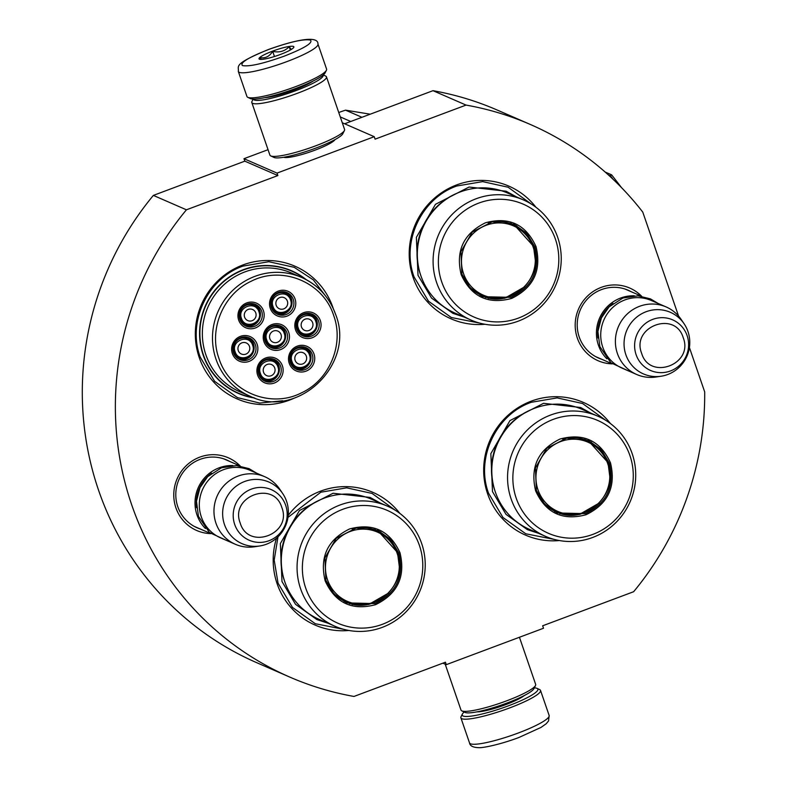 <?xml version="1.0" encoding="UTF-8"?>
<svg xmlns="http://www.w3.org/2000/svg" width="787" height="787" viewBox="0 0 787 787"><rect width="100%" height="100%" fill="white"/><g stroke="black" fill="none" stroke-linecap="round" stroke-linejoin="round"><path stroke-width="1.18" d="M277.88 175.56L186.43 209.804L153.367 195.402L244.816 161.158L277.88 175.56L277.034 173.101L374.248 136.692L375.094 139.151L466.061 105.084A301.352 293.394 -66.5 0 1 530.359 124.484A301.352 293.394 -66.5 0 1 642.772 212.106L678.571 316.069M689.412 347.539L704.69 391.906A301.352 293.394 -66.5 0 1 633.624 591.726L542.656 625.793L543.502 628.252L446.288 664.661L445.442 662.201L353.993 696.446A301.352 293.394 -66.5 0 1 289.695 677.046A301.352 293.394 -66.5 0 1 186.43 209.804M612.197 363.86A39.635 38.593 -66.5 0 1 575.592 330.865A39.635 38.593 -66.5 0 1 601.199 287.383A39.635 38.593 -66.5 0 1 641.641 296.246M210.778 533.616A39.635 38.593 -66.5 0 1 174.173 500.621A39.635 38.593 -66.5 0 1 199.78 457.139A39.635 38.593 -66.5 0 1 240.232 466.002M333.275 308.563A72.374 70.466 113.5 0 0 332.931 307.55A72.374 70.466 113.5 0 0 242.819 264.993A72.374 70.466 113.5 0 0 199.259 357.613A72.374 70.466 113.5 0 0 294.269 398.124M399.904 513.449A72.374 70.466 113.5 0 0 288.219 515.387M276.512 538.19A72.374 70.466 113.5 0 0 277.113 583.728A72.374 70.466 113.5 0 0 348.926 630.476M610.397 423.514A72.374 70.466 113.5 0 0 520.699 406.102A72.374 70.466 113.5 0 0 487.606 493.793A72.374 70.466 113.5 0 0 559.419 540.551M535.917 207.237A72.374 70.466 113.5 0 0 446.219 189.815A72.374 70.466 113.5 0 0 413.136 277.516A72.374 70.466 113.5 0 0 484.949 324.264M289.695 677.046L256.631 662.644A301.352 293.394 -66.5 0 1 153.367 195.402M446.288 664.661L442.865 663.166M466.061 105.084L432.998 90.682A301.352 293.394 -66.5 0 1 497.295 110.082L530.359 124.484M432.998 90.682L344.617 123.785M374.248 136.692L342.276 122.762M277.034 173.101L243.97 158.699L268.042 149.687M283.723 157.272A27.584 4.319 -19 0 0 314.889 150.209A27.584 4.319 -19 0 0 335.006 139.614M243.97 158.699L244.816 161.158M601.721 359.265A37.009 36.025 -66.5 0 1 598.612 358.085A37.009 36.025 -66.5 0 1 577.235 323.3A37.009 36.025 -66.5 0 1 601.494 289.596A37.009 36.025 -66.5 0 1 628.164 290.236A37.009 36.025 -66.5 0 1 631.154 291.702M200.311 529.021A37.009 36.025 -66.5 0 1 197.193 527.841A37.009 36.025 -66.5 0 1 175.826 493.055A37.009 36.025 -66.5 0 1 200.075 459.362A37.009 36.025 -66.5 0 1 226.745 459.992A37.009 36.025 -66.5 0 1 229.735 461.457M254.762 398.025A66.846 65.085 113.5 0 1 238.245 393.362A66.846 65.085 113.5 0 1 203.203 355.193A66.846 65.085 -66.5 0 1 220.734 283.92A66.846 65.085 -66.5 0 1 291.633 270.787A66.846 65.085 -66.5 0 1 306.3 279.71M289.144 269.764A66.846 65.085 -66.5 0 1 291.888 271.19M235.805 392.241A66.846 65.085 113.5 0 0 238.717 393.284M287.973 517.393L320.83 492.219L346.654 487.832L372.054 493.429L395.517 510.429M343.732 629.325L315.302 623.727L292.489 607.446L278.057 583.157L274.191 560.078L277.988 536.832M282.631 400.77L259.7 403.062L237.448 397.612L214.625 381.321L200.193 357.032C187.09 321.913 207.591 278.323 242.967 266.104L268.79 261.717L294.19 267.314L313.344 279.897L327.284 298.234M479.755 323.113L451.325 317.515L428.502 301.224L414.07 276.935C400.967 241.816 421.468 198.226 456.844 185.998L482.667 181.62L508.068 187.208L531.54 204.217M554.225 539.4L525.795 533.793L502.982 517.512L488.55 493.223C475.437 458.103 495.938 414.513 531.323 402.285L557.147 397.897L582.547 403.495L606.01 420.504M534.314 687.877A40.009 6.266 161 0 1 537.059 688.369A40.009 6.266 161 0 1 508.412 705.821A40.009 6.266 161 0 1 463.09 716.003A40.009 6.266 161 0 1 462.363 714.094A40.009 6.266 161 0 1 464.222 712.009M537.059 688.369L539.685 689.609A42.114 6.591 161 0 1 540.521 690.425A42.114 6.591 161 0 1 509.523 707.975A42.114 6.591 161 0 1 461.821 718.698A42.114 6.591 161 0 1 460.897 717.852A42.114 6.591 161 0 1 461.054 716.682L462.363 714.094M250.345 98.532A40.009 6.266 -19 0 0 250.423 98.572A40.009 6.266 -19 0 0 250.502 98.611A40.009 6.266 -19 0 0 295.823 88.419A40.009 6.266 -19 0 0 325.12 72.857L326.418 70.259A42.114 6.591 -19 0 0 326.585 69.099L317.958 44.033C318.322 36.566 301.519 37.737 268.574 49.453C231.84 64.652 239.209 66.069 238.323 71.45A42.114 6.591 -19 0 0 286.95 61.583A42.114 6.591 -19 0 0 317.958 44.033M238.323 71.45L246.951 96.516A42.114 6.591 -19 0 0 247.797 97.332A42.114 6.591 -19 0 0 247.885 97.372A42.114 6.591 -19 0 0 295.587 86.649A42.114 6.591 -19 0 0 326.418 70.259M284.156 56.182C304.372 48.243 313.137 42.882 310.472 40.078C303.772 38.799 289.852 41.927 268.731 49.463C248.525 57.402 239.75 62.773 242.416 65.567C249.115 66.856 263.035 63.727 284.156 56.182M280.3 54.5A18.426 2.882 -19 0 0 293.797 47.338A18.426 2.882 -19 0 0 272.587 51.145A18.426 2.882 -19 0 0 259.395 59.182A18.426 2.882 -19 0 0 280.3 54.5M291.308 49.433L289.183 46.708C284.727 51.293 279.237 52.837 272.686 51.342C269.508 56.477 265.288 58.572 260.015 57.628L261.274 59.409M272.686 51.342L274.466 56.516M289.183 46.708L290.324 50.024M465.019 712.392A36.851 5.775 -19 0 0 465.087 712.422A36.851 5.775 -19 0 0 465.156 712.461A36.851 5.775 -19 0 0 506.897 703.076A36.851 5.775 -19 0 0 533.881 688.733L535.514 685.497A39.478 6.178 -19 0 0 535.672 684.405L519.44 637.263M445.196 664.179L461.015 710.11A39.478 6.178 -19 0 0 461.802 710.877A39.478 6.178 -19 0 0 461.88 710.907A39.478 6.178 -19 0 0 506.602 700.853A39.478 6.178 -19 0 0 535.514 685.497M253.414 99.083A36.851 5.775 -19 0 0 254.27 99.979A36.851 5.775 -19 0 0 296.01 90.594A36.851 5.775 -19 0 0 323.073 75.099M253.168 99.073L251.968 101.454A39.478 6.178 -19 0 0 251.81 102.546A39.478 6.178 -19 0 0 252.686 103.343A39.478 6.178 -19 0 0 297.407 93.289A39.478 6.178 -19 0 0 326.467 76.841A39.478 6.178 -19 0 0 325.67 76.073L323.26 74.932M264.875 97.647A29.217 4.574 -19 0 0 294.407 89.895A29.217 4.574 -19 0 0 313.157 81.022M273.925 157.42A36.851 5.775 -19 0 0 273.994 157.459A36.851 5.775 -19 0 0 274.073 157.489A36.851 5.775 -19 0 0 315.813 148.104A36.851 5.775 -19 0 0 342.788 133.77L344.421 130.524A39.478 6.178 -19 0 0 344.578 129.432L326.467 76.841M251.81 102.546L269.921 155.137A39.478 6.178 -19 0 0 270.718 155.905A39.478 6.178 -19 0 0 270.797 155.944A39.478 6.178 -19 0 0 315.518 145.89A39.478 6.178 -19 0 0 344.421 130.524M205.437 528.539A36.851 35.877 -66.5 0 1 197.006 514.964A36.851 35.877 113.5 0 1 232.873 465.54M211.605 473.213A35.789 34.844 113.5 0 0 196.563 507.743M235.274 544.25L220.626 537.875A36.851 35.877 -66.5 0 1 201.305 516.833A36.851 35.877 113.5 0 1 210.975 477.552A36.851 35.877 113.5 0 1 250.05 470.311L264.707 476.696A36.851 35.877 113.5 0 0 225.623 483.936A36.851 35.877 113.5 0 0 215.963 523.217A36.851 35.877 -66.5 0 0 235.274 544.25A36.851 35.877 -66.5 0 0 254.673 546.758L259.769 545.971A33.615 32.729 -66.5 0 1 224.462 524.496A33.615 32.729 113.5 0 1 240.694 483.287A33.615 32.729 113.5 0 1 282.641 493.459L279.749 489.189A36.851 35.877 113.5 0 0 264.707 476.696M282.641 493.459A33.615 32.729 113.5 0 1 286.547 501.25A33.615 32.729 -66.5 0 1 259.769 545.971M606.846 358.783A36.851 35.877 -66.5 0 1 598.425 345.208A36.851 35.877 113.5 0 1 634.283 295.784M613.024 303.457A35.789 34.844 113.5 0 0 597.982 337.987M636.693 374.494L622.035 368.109A36.851 35.877 -66.5 0 1 602.724 347.077A36.851 35.877 113.5 0 1 612.384 307.796A36.851 35.877 113.5 0 1 651.469 300.555L666.117 306.93A36.851 35.877 113.5 0 0 627.042 314.18A36.851 35.877 113.5 0 0 617.382 353.461A36.851 35.877 -66.5 0 0 636.693 374.494A36.851 35.877 -66.5 0 0 656.092 376.993L661.188 376.216A33.615 32.729 -66.5 0 1 625.872 354.74A33.615 32.729 113.5 0 1 642.113 313.531A33.615 32.729 113.5 0 1 684.06 323.703L681.158 319.433A36.851 35.877 113.5 0 0 666.117 306.93M684.06 323.703A33.615 32.729 113.5 0 1 687.956 331.494A33.615 32.729 -66.5 0 1 661.188 376.216M310.235 354.534A10.526 10.251 113.5 0 0 293.551 350.589A10.526 10.251 113.5 0 0 296.315 367.824A10.526 10.251 113.5 0 0 310.255 354.583M309.488 354.996C306.094 343.378 287.521 350.333 291.987 361.548C295.381 373.166 313.954 366.211 309.488 354.996M306.33 356.177A6.05 5.893 -66.5 0 1 298.322 363.82A6.05 5.893 -66.5 0 1 295.145 360.367A6.05 5.893 113.5 0 1 303.152 352.724A6.05 5.893 113.5 0 1 306.33 356.177M284.963 332.921A10.526 10.251 113.5 0 0 268.278 328.976A10.526 10.251 113.5 0 0 271.033 346.211A10.526 10.251 113.5 0 0 284.983 332.98M284.215 333.383C280.821 321.765 262.238 328.72 266.714 339.935C270.108 351.553 288.681 344.598 284.215 333.383M281.048 334.564A6.05 5.893 -66.5 0 1 273.04 342.207A6.05 5.893 -66.5 0 1 269.872 338.754A6.05 5.893 113.5 0 1 277.88 331.111A6.05 5.893 113.5 0 1 281.048 334.564M277.358 312.773C287.511 314.357 292.164 309.94 291.308 299.503A10.526 10.251 113.5 0 0 274.594 295.538A10.526 10.251 113.5 0 0 277.358 312.773A10.526 10.251 113.5 0 0 291.298 299.532M290.531 299.936C287.137 288.327 268.564 295.282 273.03 306.497C276.424 318.105 294.997 311.15 290.531 299.936M287.373 301.126A6.05 5.893 -66.5 0 1 279.365 308.77A6.05 5.893 -66.5 0 1 276.188 305.307A6.05 5.893 113.5 0 1 284.196 297.663A6.05 5.893 113.5 0 1 287.373 301.126M253.365 344.755A10.526 10.251 113.5 0 0 236.68 340.81A10.526 10.251 113.5 0 0 239.445 358.046A10.526 10.251 113.5 0 0 253.384 344.804M252.617 345.218C249.223 333.599 230.65 340.555 235.116 351.769C238.51 363.387 257.083 356.432 252.617 345.218M249.459 346.398A6.05 5.893 -66.5 0 1 241.452 354.042A6.05 5.893 -66.5 0 1 238.274 350.589A6.05 5.893 113.5 0 1 246.282 342.945A6.05 5.893 113.5 0 1 249.459 346.398M278.647 366.368A10.526 10.251 113.5 0 0 261.963 362.423A10.526 10.251 113.5 0 0 264.717 379.659A10.526 10.251 113.5 0 0 278.657 366.417L273.128 360.357M277.89 366.831C274.496 355.212 255.923 362.168 260.389 373.382C263.783 385 282.356 378.035 277.89 366.831M274.732 368.011A6.05 5.893 -66.5 0 1 266.724 375.655A6.05 5.893 -66.5 0 1 263.547 372.192A6.05 5.893 113.5 0 1 271.554 364.558A6.05 5.893 113.5 0 1 274.732 368.011M259.69 311.308A10.526 10.251 113.5 0 0 243.006 307.373A10.526 10.251 113.5 0 0 245.76 324.608A10.526 10.251 113.5 0 0 259.7 311.367L254.171 305.297M258.933 311.77C255.539 300.152 236.966 307.117 241.432 318.322C244.826 329.94 263.399 322.985 258.933 311.77M255.775 312.951A6.05 5.893 -66.5 0 1 247.767 320.594A6.05 5.893 -66.5 0 1 244.6 317.141A6.05 5.893 113.5 0 1 252.597 309.498A6.05 5.893 113.5 0 1 255.775 312.951M302.631 334.386C312.793 335.97 317.436 331.543 316.581 321.116A10.526 10.251 113.5 0 0 299.877 317.151A10.526 10.251 113.5 0 0 302.631 334.386A10.526 10.251 113.5 0 0 316.581 321.145M315.803 321.549C312.409 309.93 293.836 316.886 298.303 328.1C301.696 339.718 320.279 332.763 315.803 321.549M312.646 322.729A6.05 5.893 -66.5 0 1 304.638 330.373A6.05 5.893 -66.5 0 1 301.47 326.92A6.05 5.893 113.5 0 1 309.478 319.276A6.05 5.893 113.5 0 1 312.646 322.729M272.204 325.838A11.844 11.53 -66.5 0 1 287.58 337.17A11.844 11.53 -66.5 0 1 271.279 347.756A11.844 11.53 -66.5 0 1 272.204 325.838M279.788 325.68A11.844 11.53 -66.5 0 1 270.364 347.303M280.654 349.576A13.418 13.064 -66.5 0 1 263.95 341.686A13.418 13.064 -66.5 0 1 272.027 324.51A13.418 13.064 -66.5 0 1 288.74 332.399A13.418 13.064 -66.5 0 1 280.654 349.576M240.606 337.672A11.844 11.53 -66.5 0 1 255.991 349.005A11.844 11.53 -66.5 0 1 239.691 359.59A11.844 11.53 -66.5 0 1 240.606 337.672M248.19 337.505A11.844 11.53 -66.5 0 1 238.766 359.138M249.066 361.41A13.418 13.064 -66.5 0 1 232.352 353.52A13.418 13.064 -66.5 0 1 240.429 336.344A13.418 13.064 -66.5 0 1 257.142 344.234A13.418 13.064 -66.5 0 1 249.066 361.41M246.931 304.225A11.844 11.53 -66.5 0 1 262.307 315.557A11.844 11.53 -66.5 0 1 246.006 326.143A11.844 11.53 -66.5 0 1 246.931 304.225M254.506 304.067A11.844 11.53 -66.5 0 1 245.091 325.7M255.382 327.963A13.418 13.064 -66.5 0 1 238.668 320.073A13.418 13.064 -66.5 0 1 246.754 302.897A13.418 13.064 -66.5 0 1 263.458 310.786A13.418 13.064 -66.5 0 1 255.382 327.963M273.502 381.4A11.844 11.53 113.5 0 0 274.417 359.482A11.844 11.53 113.5 0 0 258.126 370.067A11.844 11.53 113.5 0 0 273.502 381.4M264.048 380.751A11.844 11.53 113.5 0 0 273.463 359.118M265.711 357.957A13.418 13.064 113.5 0 0 257.624 375.133A13.418 13.064 113.5 0 0 274.338 383.023A13.418 13.064 113.5 0 0 282.415 365.847A13.418 13.064 113.5 0 0 265.711 357.957M303.802 314.003A11.844 11.53 113.5 0 0 302.877 335.921A11.844 11.53 113.5 0 0 319.178 325.336A11.844 11.53 113.5 0 0 303.802 314.003M301.962 335.478A11.844 11.53 113.5 0 0 311.386 313.846M312.252 337.741A13.418 13.064 113.5 0 0 320.329 320.565A13.418 13.064 113.5 0 0 303.625 312.675A13.418 13.064 113.5 0 0 295.538 329.851A13.418 13.064 113.5 0 0 312.252 337.741M278.519 292.4A11.844 11.53 113.5 0 0 277.604 314.318A11.844 11.53 113.5 0 0 293.905 303.733A11.844 11.53 113.5 0 0 278.519 292.4M276.68 313.865A11.844 11.53 113.5 0 0 286.104 292.233M286.98 316.138A13.418 13.064 113.5 0 0 295.056 298.962A13.418 13.064 113.5 0 0 278.342 291.062A13.418 13.064 113.5 0 0 270.266 308.238A13.418 13.064 113.5 0 0 286.98 316.138M305.1 369.575A11.844 11.53 -66.5 0 1 289.714 358.233A11.844 11.53 -66.5 0 1 306.015 347.647A11.844 11.53 -66.5 0 1 305.1 369.575M305.061 347.283A11.844 11.53 -66.5 0 1 295.637 368.916M297.299 346.123A13.418 13.064 -66.5 0 1 314.013 354.012A13.418 13.064 -66.5 0 1 305.936 371.189A13.418 13.064 -66.5 0 1 289.223 363.299A13.418 13.064 -66.5 0 1 297.299 346.123M218.983 358.528C229.381 391.857 270.521 408.955 301.519 392.821C329.487 380.042 344.342 344.381 333.698 315.557C323.3 282.228 282.169 265.14 251.161 281.264C223.203 294.043 208.339 329.714 218.983 358.528M286.232 268.721L291.583 271.053A66.59 64.829 -66.5 0 0 220.96 284.137A66.59 64.829 -66.5 0 0 203.499 355.124A66.59 64.829 113.5 0 0 238.402 393.146A66.59 64.829 113.5 0 0 253.512 397.583M335.577 314.416A64.741 63.029 113.5 0 0 301.647 277.447L291.515 273.03A64.741 63.029 -66.5 0 0 222.849 285.76A64.741 63.029 -66.5 0 0 205.869 354.78A64.741 63.029 113.5 0 0 239.809 391.749L249.941 396.166C297.545 420.042 355.852 364.391 335.636 314.466C329.409 297.27 318.076 284.933 301.647 277.447A64.741 63.029 113.5 0 0 232.982 290.167A64.741 63.029 113.5 0 0 216.002 359.197A64.741 63.029 113.5 0 0 249.941 396.166M291.583 271.053A66.59 64.829 -66.5 0 1 305.12 279.09M400.003 552.789C405.698 576.615 397.573 593.9 375.606 604.662C352.104 610.928 335.282 602.99 325.149 580.826C319.453 556.999 327.579 539.715 349.546 528.962C373.048 522.686 389.87 530.635 400.003 552.789M398.812 553.054C404.361 576.261 396.441 593.103 375.055 603.58L346.595 602.901L333.914 593.86L325.897 580.363L324.923 557.865L336.256 538.278L356.167 528.038L378.124 530.517L390.795 539.567L398.812 553.054M374.169 529.061L374.189 529.651M375.429 529.474A88.164 85.842 -66.5 0 1 375.458 530.113M344.48 601.229A88.164 85.842 -66.5 0 1 343.988 601.652M380.731 531.933A88.164 85.842 -66.5 0 1 380.751 532.651M349.949 603.383A88.164 85.842 -66.5 0 1 349.408 603.845M389.152 538.652L389.585 539.754M352.812 604.131L352.419 604.623M393.136 543.669L392.526 543.404M397.396 552.208A71.587 69.699 -66.5 0 1 397.376 552.74M387.312 506.1L371.553 499.233A65.537 63.806 113.5 0 0 302.051 512.121A65.537 63.806 113.5 0 0 284.864 581.986A65.537 63.806 -66.5 0 0 319.217 619.399L334.977 626.265A65.537 63.806 -66.5 0 1 300.624 588.853A65.537 63.806 113.5 0 1 317.81 518.977A65.537 63.806 113.5 0 1 387.312 506.1A65.537 63.806 113.5 0 1 421.665 543.522A65.537 63.806 -66.5 0 1 404.479 613.388A65.537 63.806 -66.5 0 1 334.977 626.265M419.441 545.509A61.583 59.96 113.5 0 0 342.778 509.297A61.583 59.96 113.5 0 0 305.71 588.105A61.583 59.96 -66.5 0 0 382.374 624.317A61.583 59.96 -66.5 0 0 419.441 545.509M345.936 602.616L368.67 604.514L388.739 592.955M399.53 568.253L397.494 552.484L377.475 530.241M327.963 623.215L316.905 619.576L295.518 604.308L281.992 581.534L280.349 543.581L299.463 510.527L333.068 493.252L370.106 497.433L380.298 503.05M397.248 553.664A37.756 36.763 -66.5 0 1 374.523 601.986A37.756 36.763 -66.5 0 1 327.51 579.783A37.756 36.763 113.5 0 1 350.245 531.461A37.756 36.763 113.5 0 1 397.248 553.664M352.212 528.992A38.819 37.796 113.5 0 1 376.924 530.713C386.879 535.258 393.746 542.715 397.504 553.094C409.614 583.029 374.71 616.241 345.916 601.898A38.819 37.796 -66.5 0 1 327.845 585.016M536.026 246.577C541.722 270.394 533.596 287.688 511.629 298.44C488.127 304.717 471.305 296.768 461.172 274.614C455.466 250.787 463.602 233.503 485.559 222.741C509.071 216.474 525.893 224.413 536.026 246.577M534.835 246.843C540.384 270.039 532.455 286.881 511.068 297.358L482.608 296.689L469.937 287.639L461.92 274.151L460.946 251.653L472.269 232.057L492.19 221.826L514.137 224.305L526.818 233.345L534.835 246.843M510.183 222.839L510.212 223.439M511.452 223.252A88.164 85.842 -66.5 0 1 511.471 223.892M480.503 295.017A88.164 85.842 -66.5 0 1 480.011 295.44M516.744 225.721A88.164 85.842 -66.5 0 1 516.774 226.44M485.963 297.161A88.164 85.842 -66.5 0 1 485.431 297.634M525.175 232.431L525.598 233.542M488.835 297.919L488.442 298.411M529.159 237.458L528.549 237.192M533.409 245.987A71.587 69.699 -66.5 0 1 533.399 246.518M523.335 199.888L507.576 193.022A65.537 63.806 113.5 0 0 438.074 205.899A65.537 63.806 113.5 0 0 420.888 275.765A65.537 63.806 -66.5 0 0 455.24 313.187L471 320.053A65.537 63.806 -66.5 0 1 436.647 282.631A65.537 63.806 113.5 0 1 453.833 212.765A65.537 63.806 113.5 0 1 523.335 199.888A65.537 63.806 113.5 0 1 557.678 237.3A65.537 63.806 -66.5 0 1 540.492 307.176A65.537 63.806 -66.5 0 1 471 320.053M555.465 239.297A61.583 59.96 113.5 0 0 478.791 203.085A61.583 59.96 113.5 0 0 441.723 281.894A61.583 59.96 -66.5 0 0 518.397 318.105A61.583 59.96 -66.5 0 0 555.465 239.297M481.949 296.394L504.693 298.293L524.752 286.743M535.553 262.032L533.507 246.272L513.498 224.029M463.986 316.994L452.928 313.354L431.542 298.086L418.015 275.322L416.362 237.359L435.477 204.305L469.082 187.04L506.12 191.221L516.321 196.829M338.764 112.541A100.008 97.372 -66.5 0 1 339.925 112.098A100.008 97.372 113.5 0 1 345.582 110.17L370.224 114.194M350.746 121.483L340.269 116.929M361.941 117.293L345.582 110.17M533.271 247.452A37.756 36.763 -66.5 0 1 510.547 295.774A37.756 36.763 -66.5 0 1 463.533 273.571A37.756 36.763 113.5 0 1 486.258 225.249A37.756 36.763 113.5 0 1 533.271 247.452M488.235 222.78A38.819 37.796 113.5 0 1 512.937 224.502C522.902 229.047 529.759 236.503 533.517 246.872C545.627 276.808 510.733 310.029 481.939 295.676A38.819 37.796 -66.5 0 1 463.868 278.805M610.496 462.864C616.191 486.681 608.066 503.975 586.099 514.728C562.597 521.004 545.775 513.055 535.642 490.891C529.946 467.075 538.072 449.78 560.039 439.028C583.541 432.752 600.363 440.7 610.496 462.864M609.305 463.13C614.854 486.327 606.934 503.168 585.548 513.645L557.088 512.976L544.407 503.926L536.39 490.439L535.416 467.94L546.749 448.344L566.66 438.113L588.617 440.592L601.288 449.633L609.305 463.13M584.662 439.126L584.682 439.717M585.922 439.54A88.164 85.842 -66.5 0 1 585.951 440.179M554.973 511.304A88.164 85.842 -66.5 0 1 554.481 511.717M591.224 442.009A88.164 85.842 -66.5 0 1 591.244 442.717M560.442 513.449A88.164 85.842 -66.5 0 1 559.901 513.921M599.645 448.718L600.078 449.83M603.629 453.745L603.019 453.479M607.889 462.274A71.587 69.699 -66.5 0 1 607.869 462.805M597.805 416.175L582.046 409.309A65.537 63.806 113.5 0 0 512.544 422.186A65.537 63.806 113.5 0 0 495.357 492.052A65.537 63.806 -66.5 0 0 529.71 529.474L545.47 536.341A65.537 63.806 -66.5 0 1 511.117 498.919A65.537 63.806 113.5 0 1 528.303 429.053A65.537 63.806 113.5 0 1 597.805 416.175A65.537 63.806 113.5 0 1 632.158 453.587A65.537 63.806 -66.5 0 1 614.972 523.453A65.537 63.806 -66.5 0 1 545.47 536.341M629.934 455.584A61.583 59.96 113.5 0 0 553.271 419.373A61.583 59.96 113.5 0 0 516.203 498.171A61.583 59.96 -66.5 0 0 592.867 534.383A61.583 59.96 -66.5 0 0 629.934 455.584M556.429 512.681L579.163 514.58L599.232 503.031M610.023 478.319L607.987 462.549L587.968 440.317M538.456 533.281L527.398 529.641L506.011 514.373L492.485 491.609L490.842 453.646L509.956 420.592L543.561 403.318L580.599 407.499L590.791 413.116M607.741 463.73A37.756 36.763 -66.5 0 1 585.016 512.052A37.756 36.763 -66.5 0 1 538.003 489.848A37.756 36.763 113.5 0 1 560.737 441.527A37.756 36.763 113.5 0 1 607.741 463.73M562.705 439.057A38.819 37.796 113.5 0 1 587.417 440.779C597.372 445.334 604.239 452.791 607.997 463.159C620.107 493.095 585.203 526.316 556.409 511.963A38.819 37.796 -66.5 0 1 538.338 495.082M605.124 172.019L611.627 174.842L621.514 187.611M608.449 174.98L610.407 175.835L611.627 174.842M610.407 175.835L613.063 179.259M476.922 711.861A27.112 4.25 -19 0 0 505.707 704.64A27.112 4.25 -19 0 0 524.211 695.58M540.521 690.425L549.159 715.501A42.114 6.591 161 0 1 518.161 733.051A42.114 6.591 161 0 1 469.524 742.918L460.897 717.852M234.703 524.467A27.604 26.876 113.5 0 0 269.075 540.699A27.604 26.876 113.5 0 0 285.691 505.372A27.604 26.876 113.5 0 0 251.319 489.13A27.604 26.876 113.5 0 0 234.703 524.467M240.212 523.06C248.249 550.684 292.449 534.127 281.815 507.487C273.768 479.863 229.568 496.42 240.212 523.06M636.112 354.711A27.604 26.876 113.5 0 0 670.485 370.943A27.604 26.876 113.5 0 0 687.11 335.616A27.604 26.876 113.5 0 0 652.738 319.374A27.604 26.876 113.5 0 0 636.112 354.711M641.631 353.304C649.668 380.928 693.868 364.371 683.224 337.721C675.187 310.108 630.987 326.664 641.631 353.304M285.061 582.537A64.396 62.694 -66.5 0 1 284.5 580.973A64.396 62.694 113.5 0 1 321.303 499.342M394.966 547.319A70.869 68.99 113.5 0 0 394.946 546.68M421.084 276.326A64.396 62.694 -66.5 0 1 420.524 274.761A64.396 62.694 113.5 0 1 457.316 193.12M530.989 241.097A70.869 68.99 113.5 0 0 530.959 240.468M495.554 492.613A64.396 62.694 -66.5 0 1 494.993 491.049A64.396 62.694 113.5 0 1 531.796 409.407M605.459 457.385A70.869 68.99 113.5 0 0 605.439 456.745M549.159 715.501L548.559 720.941L546.247 723.715L540.984 727.434L518.899 737.498C499.952 744.62 482.401 748.171 478.388 747.65C472.908 747.414 469.957 745.84 469.524 742.918M250.423 98.572L247.797 97.332M465.087 712.422L461.802 710.877M273.994 157.459L270.718 155.905M194.212 526.365L210.7 533.547M223.636 458.801L240.133 465.983M595.631 356.609L612.119 363.791M625.055 289.045L641.543 296.227M227.217 540.738L209.49 532.563L198.452 516.361L196.484 501.201L199.987 487.684L207.67 476.666L221.491 467.793L236.513 465.589L248.997 468.619L256.641 473.174M628.626 370.982L610.909 362.807L599.861 346.605L597.894 331.445L601.396 317.928L609.079 306.91L622.911 298.037L637.932 295.823L650.416 298.863L658.06 303.418M296.315 367.824C306.468 369.418 311.121 364.991 310.265 354.553L304.717 348.523M271.033 346.211C281.195 347.805 285.848 343.378 284.983 332.94L279.444 326.91M291.308 299.503L285.76 293.472M239.445 358.046C249.597 359.639 254.25 355.212 253.394 344.775L247.846 338.744M264.717 379.659C274.879 381.242 279.523 376.825 278.667 366.388M245.76 324.608C255.923 326.192 260.566 321.765 259.71 311.337M316.581 321.116L311.042 315.075M233.06 390.824L238.402 393.146M394.867 547.142L394.848 546.503M530.891 240.92L530.861 240.281M580.176 514.334L580.668 513.921M605.36 457.208L605.341 456.568"/></g></svg>
